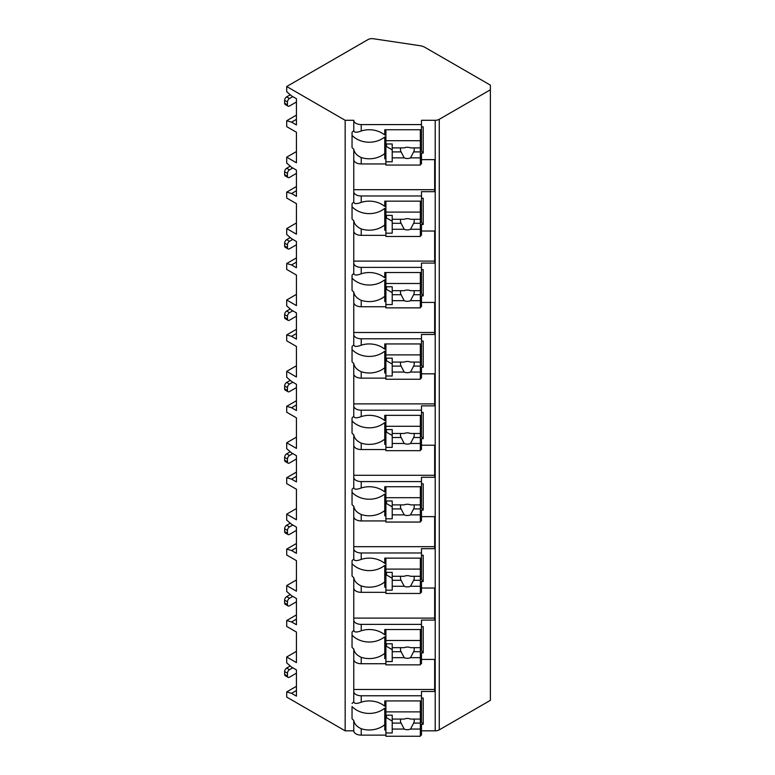 <?xml version="1.0" encoding="UTF-8"?>
<svg xmlns="http://www.w3.org/2000/svg" width="775" height="775" viewBox="0 0 775 775"><rect width="100%" height="100%" fill="white"/><g stroke="black" fill="none" stroke-linecap="round" stroke-linejoin="round"><path stroke-width="1.16" d="M296.438 651.349L286.702 656.967L286.702 662.867L291.565 667.091L296.438 669.9L296.438 696.134L291.565 693.325L286.702 691.92L286.702 697.074L345.166 730.825L353.768 730.825A7.459 4.311 0 0 0 361.228 735.136L385.902 735.136M420.331 735.136L421.474 735.136L421.474 729.982L420.331 729.982M421.474 730.825L435.211 730.825A5.735 3.313 0 0 0 439.27 729.856L490.372 700.348L490.372 85.124L425.029 47.401A11.48 6.626 0 0 0 419.788 45.667L373.453 38.75A5.735 3.313 0 0 0 367.96 39.612L286.702 86.529L345.166 120.29L353.768 120.29A7.459 4.311 0 0 0 361.228 124.591L421.474 124.591L421.474 120.29L435.211 120.29A5.735 3.313 0 0 0 439.27 119.311L490.372 89.813M421.474 659.428L434.668 659.428L434.668 691.474L421.474 691.474L421.474 695.776L361.228 695.776A7.459 4.311 0 0 1 353.768 691.474L353.768 701.898C354.282 703.787 356.771 703.884 361.228 702.189L361.228 695.776M421.474 626.636L423.198 626.636L423.198 652.87L421.474 652.87L421.474 658.585L420.331 658.585M353.768 588.031A7.459 4.311 0 0 0 361.228 592.333L361.228 585.929C356.771 583.866 354.282 581.085 353.768 577.598L353.768 630.501C354.282 632.39 356.771 632.487 361.228 630.782A21.807 17.806 180 0 1 384.758 634.812L384.758 629.533L421.474 629.533L421.474 620.077L434.668 620.077L434.668 588.031L421.474 588.031M421.474 555.239L423.198 555.239L423.198 581.473L421.474 581.473L421.474 587.179L420.331 587.179M353.768 516.634A7.459 4.311 0 0 0 361.228 520.936L361.228 514.532C356.771 512.469 354.282 509.688 353.768 506.201L353.768 559.104C354.282 560.993 356.771 561.09 361.228 559.385A21.807 17.806 180 0 1 384.758 563.415L384.758 558.136L421.474 558.136L421.474 548.681L434.668 548.681L434.668 516.634L421.474 516.634M421.474 483.832L423.198 483.832L423.198 510.076L421.474 510.076L421.474 515.782L420.331 515.782M353.768 445.228A7.459 4.311 0 0 0 361.228 449.539L361.228 443.135C356.771 441.072 354.282 438.292 353.768 434.804L353.768 487.707C354.282 489.597 356.771 489.684 361.228 487.988A21.807 17.806 180 0 1 384.758 492.009L384.758 486.739L421.474 486.739L421.474 477.274L434.668 477.274L434.668 445.228L421.474 445.228M421.474 412.436L423.198 412.436L423.198 438.669L421.474 438.669L421.474 444.385L420.331 444.385M353.768 373.831A7.459 4.311 0 0 0 361.228 378.142L361.228 371.738C356.771 369.675 354.282 366.895 353.768 363.407L353.768 416.311C354.282 418.19 356.771 418.287 361.228 416.592A21.807 17.806 180 0 1 384.758 420.612L384.758 415.342L421.474 415.342L421.474 405.877L434.668 405.877L434.668 373.831L421.474 373.831M421.474 341.039L423.198 341.039L423.198 367.272L421.474 367.272L421.474 372.988L420.331 372.988M353.768 302.434A7.459 4.311 0 0 0 361.228 306.745L361.228 300.332C356.771 298.268 354.282 295.498 353.768 292.01L353.768 344.914C354.282 346.793 356.771 346.89 361.228 345.195A21.807 17.806 180 0 1 384.758 349.215L384.758 343.945L421.474 343.945L421.474 334.48L434.668 334.48L434.668 302.434L421.474 302.434M421.474 269.642L423.198 269.642L423.198 295.876L421.474 295.876L421.474 301.591L420.331 301.591M353.768 231.037A7.459 4.311 0 0 0 361.228 235.348L361.228 228.935C356.771 226.872 354.282 224.101 353.768 220.604L353.768 273.507C354.282 275.396 356.771 275.493 361.228 273.798A21.807 17.806 180 0 1 384.758 277.818L384.758 272.538L421.474 272.538L421.474 263.083L434.668 263.083L434.668 231.037L421.474 231.037M421.474 198.245L423.198 198.245L423.198 224.479L421.474 224.479L421.474 230.194L420.331 230.194M353.768 159.64A7.459 4.311 0 0 0 361.228 163.942L361.228 157.538C356.771 155.475 354.282 152.694 353.768 149.207L353.768 202.11C354.282 203.999 356.771 204.096 361.228 202.391A21.807 17.806 180 0 1 384.758 206.421L384.758 201.142L421.474 201.142L421.474 191.687L434.668 191.687L434.668 159.64L421.474 159.64M421.474 126.848L423.198 126.848L423.198 153.082L421.474 153.082L421.474 158.788L420.331 158.788M421.474 698.033L423.198 698.033L423.198 724.267L421.474 724.267L421.474 729.982M361.228 663.739L361.228 657.326C356.771 655.262 354.282 652.492 353.768 648.995L353.768 659.428A7.459 4.311 0 0 0 361.228 663.739L385.902 663.739M420.331 663.739L421.474 663.739L421.474 658.585M421.474 124.591L421.474 129.745L384.758 129.745L384.758 135.024A21.807 17.806 180 0 0 361.228 130.994C356.771 132.699 354.282 132.602 353.768 130.713L353.768 120.29M353.768 730.825L353.768 720.401C354.282 723.889 356.771 726.659 361.228 728.723A21.807 17.806 180 0 0 384.758 724.702L384.758 708.137A21.807 17.806 180 0 1 352.044 706.538L352.044 718.793A21.807 17.806 180 0 0 353.768 720.401M353.768 191.687A7.459 4.311 0 0 0 361.228 195.988L421.474 195.988M353.768 263.083A7.459 4.311 0 0 0 361.228 267.385L421.474 267.385M353.768 334.48A7.459 4.311 0 0 0 361.228 338.791L421.474 338.791M353.768 405.877A7.459 4.311 0 0 0 361.228 410.188L421.474 410.188M353.768 477.274A7.459 4.311 0 0 0 361.228 481.585L421.474 481.585M353.768 548.681A7.459 4.311 0 0 0 361.228 552.982L421.474 552.982M353.768 620.077A7.459 4.311 0 0 0 361.228 624.379L421.474 624.379M353.768 130.713A21.807 17.806 180 0 0 352.044 132.312L352.044 147.608A21.807 17.806 180 0 0 353.768 149.207M353.768 659.428L353.768 691.474M353.768 701.898A21.807 17.806 180 0 0 352.044 703.506M345.166 730.825L345.166 120.29M353.768 202.11A21.807 17.806 180 0 0 352.044 203.709L352.044 219.005A21.807 17.806 180 0 0 353.768 220.604M353.768 273.507A21.807 17.806 180 0 0 352.044 275.115L352.044 290.402A21.807 17.806 180 0 0 353.768 292.01M353.768 344.914A21.807 17.806 180 0 0 352.044 346.512L352.044 361.809A21.807 17.806 180 0 0 353.768 363.407M353.768 416.311A21.807 17.806 180 0 0 352.044 417.909L352.044 433.206A21.807 17.806 180 0 0 353.768 434.804M353.768 487.707A21.807 17.806 180 0 0 352.044 489.306L352.044 504.603A21.807 17.806 180 0 0 353.768 506.201M353.768 559.104A21.807 17.806 180 0 0 352.044 560.703L352.044 575.999A21.807 17.806 180 0 0 353.768 577.598M353.768 630.501A21.807 17.806 180 0 0 352.044 632.1L352.044 647.396A21.807 17.806 180 0 0 353.768 648.995M353.768 689.488L434.668 689.488L434.668 659.428M420.331 163.942L421.474 163.942L421.474 158.788M420.331 235.348L421.474 235.348L421.474 230.194M420.331 306.745L421.474 306.745L421.474 301.591M420.331 378.142L421.474 378.142L421.474 372.988M420.331 449.539L421.474 449.539L421.474 444.385M420.331 520.936L421.474 520.936L421.474 515.782M420.331 592.333L421.474 592.333L421.474 587.179M361.228 702.189A21.807 17.806 180 0 1 384.758 706.209L384.758 700.929L421.474 700.929L421.474 695.776M421.474 129.745L421.474 151.096L423.198 153.082M421.474 155.397L420.331 155.397M385.902 155.397L384.758 155.397M384.758 140.827L385.902 140.827M420.331 140.827L421.474 140.827M385.902 158.788L384.758 158.788L384.758 136.952A21.807 17.806 180 0 1 352.044 135.354L352.044 132.312M385.902 729.982L384.758 729.982L384.758 724.702M361.228 163.942L385.902 163.942M361.228 157.538A21.807 17.806 180 0 0 384.758 153.518M361.228 235.348L385.902 235.348M361.228 228.935A21.807 17.806 180 0 0 384.758 224.915L384.758 208.349A21.807 17.806 180 0 1 352.044 206.751L352.044 203.709M385.902 230.194L384.758 230.194L384.758 224.915M361.228 306.745L385.902 306.745M361.228 300.332A21.807 17.806 180 0 0 384.758 296.312L384.758 279.746A21.807 17.806 180 0 1 352.044 278.147L352.044 275.115M385.902 301.591L384.758 301.591L384.758 296.312M361.228 378.142L385.902 378.142M361.228 371.738A21.807 17.806 180 0 0 384.758 367.708L384.758 351.153A21.807 17.806 180 0 1 352.044 349.544L352.044 346.512M385.902 372.988L384.758 372.988L384.758 367.708M361.228 449.539L385.902 449.539M361.228 443.135A21.807 17.806 180 0 0 384.758 439.105L384.758 422.549A21.807 17.806 180 0 1 352.044 420.951L352.044 417.909M385.902 444.385L384.758 444.385L384.758 439.105M361.228 520.936L385.902 520.936M361.228 514.532A21.807 17.806 180 0 0 384.758 510.512L384.758 493.946A21.807 17.806 180 0 1 352.044 492.348L352.044 489.306M385.902 515.782L384.758 515.782L384.758 510.512M361.228 592.333L385.902 592.333M361.228 585.929A21.807 17.806 180 0 0 384.758 581.909L384.758 565.343A21.807 17.806 180 0 1 352.044 563.745L352.044 560.703M385.902 587.179L384.758 587.179L384.758 581.909M361.228 657.326A21.807 17.806 180 0 0 384.758 653.306L384.758 636.74A21.807 17.806 180 0 1 352.044 635.142L352.044 632.1M385.902 658.585L384.758 658.585L384.758 653.306M385.902 129.745L385.902 165.065L420.331 165.065L420.331 151.91L413.618 151.91A6.888 5.619 180 0 0 414.247 149.565A6.888 5.619 180 0 0 413.927 147.889M385.902 143.976L392.218 143.976L392.218 147.889L404.201 147.889A6.888 5.619 180 0 1 407.359 147.26A6.888 5.619 180 0 1 410.527 147.889L420.331 147.889L420.331 140.701L385.902 140.701M385.902 161.781L392.218 161.781L392.218 157.877L404.201 157.877A6.888 5.619 180 0 0 407.359 158.507A6.888 5.619 180 0 0 410.527 157.877L420.331 157.877M392.218 157.877L392.218 147.889M400.791 147.889A6.888 5.619 180 0 0 400.472 149.565A6.888 5.619 180 0 0 401.101 151.91L392.218 151.91M401.101 151.91L404.201 157.877M410.527 157.877L413.618 151.91M392.218 149.856L386.473 146.543L386.473 143.976M420.331 151.91L420.331 147.889M420.331 129.745L420.331 140.701M421.474 726.582L420.331 726.582M385.902 726.582L384.758 726.582M423.198 724.267L421.474 722.281L421.474 700.929M384.758 712.012L385.902 712.012M420.331 712.012L421.474 712.012M385.902 700.929L385.902 736.25L420.331 736.25L420.331 723.094L413.618 723.094A6.888 5.619 180 0 0 414.247 720.76A6.888 5.619 180 0 0 413.927 719.074M385.902 715.17L392.218 715.17L392.218 719.074L404.201 719.074A6.888 5.619 180 0 1 407.359 718.444A6.888 5.619 180 0 1 410.527 719.074L420.331 719.074L420.331 711.886L385.902 711.886M385.902 732.966L392.218 732.966L392.218 729.062L404.201 729.062A6.888 5.619 180 0 0 407.359 729.692A6.888 5.619 180 0 0 410.527 729.062L420.331 729.062M392.218 729.062L392.218 719.074M400.791 719.074A6.888 5.619 180 0 0 400.472 720.76A6.888 5.619 180 0 0 401.101 723.094L392.218 723.094M401.101 723.094L404.201 729.062M410.527 729.062L413.618 723.094M392.218 721.041L386.473 717.727L386.473 715.17M420.331 723.094L420.331 719.074M420.331 700.929L420.331 711.886M353.768 189.691L434.668 189.691L434.668 159.64M421.474 201.142L421.474 222.493L423.198 224.479M421.474 226.794L420.331 226.794M385.902 226.794L384.758 226.794M384.758 212.224L385.902 212.224M420.331 212.224L421.474 212.224M385.902 201.142L385.902 236.462L420.331 236.462L420.331 223.307L413.618 223.307A6.888 5.619 180 0 0 414.247 220.962A6.888 5.619 180 0 0 413.927 219.286M385.902 215.382L392.218 215.382L392.218 219.286L404.201 219.286A6.888 5.619 180 0 1 407.359 218.657A6.888 5.619 180 0 1 410.527 219.286L420.331 219.286L420.331 212.098L385.902 212.098M385.902 233.178L392.218 233.178L392.218 229.274L404.201 229.274A6.888 5.619 180 0 0 407.359 229.904A6.888 5.619 180 0 0 410.527 229.274L420.331 229.274M392.218 229.274L392.218 219.286M400.791 219.286A6.888 5.619 180 0 0 400.472 220.962A6.888 5.619 180 0 0 401.101 223.307L392.218 223.307M401.101 223.307L404.201 229.274M410.527 229.274L413.618 223.307M392.218 221.253L386.473 217.94L386.473 215.382M420.331 223.307L420.331 219.286M420.331 201.142L420.331 212.098M353.768 261.097L434.668 261.097L434.668 231.037M421.474 272.538L421.474 293.89L423.198 295.876M421.474 298.191L420.331 298.191M385.902 298.191L384.758 298.191M384.758 283.621L385.902 283.621M420.331 283.621L421.474 283.621M385.902 272.538L385.902 307.859L420.331 307.859L420.331 294.703L413.618 294.703A6.888 5.619 180 0 0 414.247 292.369A6.888 5.619 180 0 0 413.927 290.683M385.902 286.779L392.218 286.779L392.218 290.683L404.201 290.683A6.888 5.619 180 0 1 407.359 290.053A6.888 5.619 180 0 1 410.527 290.683L420.331 290.683L420.331 283.495L385.902 283.495M385.902 304.575L392.218 304.575L392.218 300.671L404.201 300.671A6.888 5.619 180 0 0 407.359 301.301A6.888 5.619 180 0 0 410.527 300.671L420.331 300.671M392.218 300.671L392.218 290.683M400.791 290.683A6.888 5.619 180 0 0 400.472 292.369A6.888 5.619 180 0 0 401.101 294.703L392.218 294.703M401.101 294.703L404.201 300.671M410.527 300.671L413.618 294.703M392.218 292.65L386.473 289.337L386.473 286.779M420.331 294.703L420.331 290.683M420.331 272.538L420.331 283.495M353.768 332.494L434.668 332.494L434.668 302.434M421.474 343.945L421.474 365.287L423.198 367.272M421.474 369.597L420.331 369.597M385.902 369.597L384.758 369.597M384.758 355.018L385.902 355.018M420.331 355.018L421.474 355.018M385.902 343.945L385.902 379.256L420.331 379.256L420.331 366.11L413.618 366.11A6.888 5.619 180 0 0 414.247 363.766A6.888 5.619 180 0 0 413.927 362.08M385.902 358.176L392.218 358.176L392.218 362.08L404.201 362.08A6.888 5.619 180 0 1 407.359 361.45A6.888 5.619 180 0 1 410.527 362.08L420.331 362.08L420.331 354.892L385.902 354.892M385.902 375.982L392.218 375.982L392.218 372.068L404.201 372.068A6.888 5.619 180 0 0 407.359 372.698A6.888 5.619 180 0 0 410.527 372.068L420.331 372.068M392.218 372.068L392.218 362.08M400.791 362.08A6.888 5.619 180 0 0 400.472 363.766A6.888 5.619 180 0 0 401.101 366.11L392.218 366.11M401.101 366.11L404.201 372.068M410.527 372.068L413.618 366.11M392.218 364.056L386.473 360.743L386.473 358.176M420.331 366.11L420.331 362.08M420.331 343.945L420.331 354.892M353.768 403.891L434.668 403.891L434.668 373.831M421.474 415.342L421.474 436.683L423.198 438.669M421.474 440.994L420.331 440.994M385.902 440.994L384.758 440.994M384.758 426.415L385.902 426.415M420.331 426.415L421.474 426.415M385.902 415.342L385.902 450.653L420.331 450.653L420.331 437.507L413.618 437.507A6.888 5.619 180 0 0 414.247 435.162A6.888 5.619 180 0 0 413.927 433.487M385.902 429.573L392.218 429.573L392.218 433.487L404.201 433.487A6.888 5.619 180 0 1 407.359 432.857A6.888 5.619 180 0 1 410.527 433.487L420.331 433.487L420.331 426.298L385.902 426.298M385.902 447.378L392.218 447.378L392.218 443.465L404.201 443.465A6.888 5.619 180 0 0 407.359 444.094A6.888 5.619 180 0 0 410.527 443.465L420.331 443.465M392.218 443.465L392.218 433.487M400.791 433.487A6.888 5.619 180 0 0 400.472 435.162A6.888 5.619 180 0 0 401.101 437.507L392.218 437.507M401.101 437.507L404.201 443.465M410.527 443.465L413.618 437.507M392.218 435.453L386.473 432.14L386.473 429.573M420.331 437.507L420.331 433.487M420.331 415.342L420.331 426.298M353.768 475.288L434.668 475.288L434.668 445.228M421.474 486.739L421.474 508.08L423.198 510.076M421.474 512.391L420.331 512.391M385.902 512.391L384.758 512.391M384.758 497.812L385.902 497.812M420.331 497.812L421.474 497.812M385.902 486.739L385.902 522.05L420.331 522.05L420.331 508.904L413.618 508.904A6.888 5.619 180 0 0 414.247 506.559A6.888 5.619 180 0 0 413.927 504.883M385.902 500.97L392.218 500.97L392.218 504.883L404.201 504.883A6.888 5.619 180 0 1 407.359 504.254A6.888 5.619 180 0 1 410.527 504.883L420.331 504.883L420.331 497.695L385.902 497.695M385.902 518.775L392.218 518.775L392.218 514.871L404.201 514.871A6.888 5.619 180 0 0 407.359 515.491A6.888 5.619 180 0 0 410.527 514.871L420.331 514.871M392.218 514.871L392.218 504.883M400.791 504.883A6.888 5.619 180 0 0 400.472 506.559A6.888 5.619 180 0 0 401.101 508.904L392.218 508.904M401.101 508.904L404.201 514.871M410.527 514.871L413.618 508.904M392.218 506.85L386.473 503.537L386.473 500.97M420.331 508.904L420.331 504.883M420.331 486.739L420.331 497.695M353.768 546.685L434.668 546.685L434.668 516.634M421.474 558.136L421.474 579.487L423.198 581.473M421.474 583.788L420.331 583.788M385.902 583.788L384.758 583.788M384.758 569.218L385.902 569.218M420.331 569.218L421.474 569.218M385.902 558.136L385.902 593.456L420.331 593.456L420.331 580.301L413.618 580.301A6.888 5.619 180 0 0 414.247 577.956A6.888 5.619 180 0 0 413.927 576.28M385.902 572.367L392.218 572.367L392.218 576.28L404.201 576.28A6.888 5.619 180 0 1 407.359 575.651A6.888 5.619 180 0 1 410.527 576.28L420.331 576.28L420.331 569.092L385.902 569.092M385.902 590.172L392.218 590.172L392.218 586.268L404.201 586.268A6.888 5.619 180 0 0 407.359 586.898A6.888 5.619 180 0 0 410.527 586.268L420.331 586.268M392.218 586.268L392.218 576.28M400.791 576.28A6.888 5.619 180 0 0 400.472 577.956A6.888 5.619 180 0 0 401.101 580.301L392.218 580.301M401.101 580.301L404.201 586.268M410.527 586.268L413.618 580.301M392.218 578.247L386.473 574.934L386.473 572.367M420.331 580.301L420.331 576.28M420.331 558.136L420.331 569.092M353.768 618.092L434.668 618.092L434.668 588.031M421.474 629.533L421.474 650.884L423.198 652.87M421.474 655.185L420.331 655.185M385.902 655.185L384.758 655.185M384.758 640.615L385.902 640.615M420.331 640.615L421.474 640.615M385.902 629.533L385.902 664.853L420.331 664.853L420.331 651.697L413.618 651.697A6.888 5.619 180 0 0 414.247 649.353A6.888 5.619 180 0 0 413.927 647.677M385.902 643.773L392.218 643.773L392.218 647.677L404.201 647.677A6.888 5.619 180 0 1 407.359 647.048A6.888 5.619 180 0 1 410.527 647.677L420.331 647.677L420.331 640.489L385.902 640.489M385.902 661.569L392.218 661.569L392.218 657.665L404.201 657.665A6.888 5.619 180 0 0 407.359 658.295A6.888 5.619 180 0 0 410.527 657.665L420.331 657.665M392.218 657.665L392.218 647.677M400.791 647.677A6.888 5.619 180 0 0 400.472 649.353A6.888 5.619 180 0 0 401.101 651.697L392.218 651.697M401.101 651.697L404.201 657.665M410.527 657.665L413.618 651.697M392.218 649.644L386.473 646.331L386.473 643.773M420.331 651.697L420.331 647.677M420.331 629.533L420.331 640.489M296.438 579.952L286.702 585.571L286.702 591.47L291.565 595.694L296.438 598.503L296.438 624.737L291.565 621.928L286.702 620.523L286.702 626.423L296.438 632.042L296.438 662.586L286.702 656.967M286.702 585.571L296.438 591.189L296.438 560.645L286.702 555.026L286.702 549.117L296.438 543.498M296.438 508.545L286.702 514.174L286.702 520.073L291.565 524.288L296.438 527.107L296.438 553.34L291.565 550.531L286.702 549.117M286.702 514.174L296.438 519.792L296.438 489.248L286.702 483.629L286.702 477.72L296.438 472.101M296.438 437.148L286.702 442.777L286.702 448.677L291.565 452.891L296.438 455.7L296.438 481.943L291.565 479.124L286.702 477.72M286.702 442.777L296.438 448.396L296.438 417.851L286.702 412.222L286.702 406.323L296.438 400.704M296.438 365.752L286.702 371.37L286.702 377.28L291.565 381.494L296.438 384.303L296.438 410.537L291.565 407.728L286.702 406.323M286.702 371.37L296.438 376.999L296.438 346.454L286.702 340.826L286.702 334.926L296.438 329.307M296.438 294.355L286.702 299.973L286.702 305.883L291.565 310.097L296.438 312.906L296.438 339.14L291.565 336.331L286.702 334.926M286.702 299.973L296.438 305.602L296.438 275.048L286.702 269.429L286.702 263.529L296.438 257.901M296.438 222.958L286.702 228.577L286.702 234.476L291.565 238.7L296.438 241.509L296.438 267.743L291.565 264.934L286.702 263.529M286.702 228.577L296.438 234.195L296.438 203.651L286.702 198.032L286.702 192.132L296.438 186.504M296.438 151.561L286.702 157.18L286.702 163.079L291.565 167.303L296.438 170.112L296.438 196.346L291.565 193.537L286.702 192.132M286.702 157.18L296.438 162.798L296.438 132.254L286.702 126.635L286.702 120.726L296.438 115.107M286.702 86.529L286.702 91.683L291.565 95.897L296.438 98.716L296.438 124.949L291.565 122.14L286.702 120.726M291.565 122.14L296.438 119.321M286.702 691.92L296.438 686.292M286.702 620.523L296.438 614.895M291.565 693.325L296.438 690.515M296.438 673.175L289.501 677.185A2.868 1.657 120 0 1 288.058 677.331A2.868 1.657 120 0 1 287.467 676.013L287.467 673.204A2.868 1.657 120 0 1 289.501 669.687L292.785 667.788M288.058 677.331L285.219 675.684A2.868 1.657 -60 0 1 284.628 674.376L284.628 671.567A2.868 1.657 -60 0 1 286.653 668.05L290.267 665.967M291.565 193.537L296.438 190.727M296.438 173.387L289.501 177.398A2.868 1.657 120 0 1 288.058 177.533A2.868 1.657 120 0 1 287.467 176.225L287.467 173.416A2.868 1.657 120 0 1 289.501 169.899L292.785 168.001M288.058 177.533L285.219 175.896A2.868 1.657 -60 0 1 284.628 174.588L284.628 171.769A2.868 1.657 -60 0 1 286.653 168.262L290.267 166.17M291.565 264.934L296.438 262.124M296.438 244.784L289.501 248.794A2.868 1.657 120 0 1 288.058 248.94A2.868 1.657 120 0 1 287.467 247.622L287.467 244.813A2.868 1.657 120 0 1 289.501 241.296L292.785 239.398M288.058 248.94L285.219 247.293A2.868 1.657 -60 0 1 284.628 245.985L284.628 243.176A2.868 1.657 -60 0 1 286.653 239.659L290.267 237.576M291.565 336.331L296.438 333.521M296.438 316.19L289.501 320.191A2.868 1.657 120 0 1 288.058 320.337A2.868 1.657 120 0 1 287.467 319.019L287.467 316.21A2.868 1.657 120 0 1 289.501 312.693L292.785 310.794M288.058 320.337L285.219 318.69A2.868 1.657 -60 0 1 284.628 317.382L284.628 314.573A2.868 1.657 -60 0 1 286.653 311.056L290.267 308.973M291.565 407.728L296.438 404.918M296.438 387.587L289.501 391.588A2.868 1.657 120 0 1 288.058 391.733A2.868 1.657 120 0 1 287.467 390.416L287.467 387.607A2.868 1.657 120 0 1 289.501 384.09L292.785 382.201M288.058 391.733L285.219 390.096A2.868 1.657 -60 0 1 284.628 388.779L284.628 385.969A2.868 1.657 -60 0 1 286.653 382.453L290.267 380.37M291.565 479.124L296.438 476.315M296.438 458.984L289.501 462.985A2.868 1.657 120 0 1 288.058 463.13A2.868 1.657 120 0 1 287.467 461.813L287.467 459.003A2.868 1.657 120 0 1 289.501 455.497L292.785 453.598M288.058 463.13L285.219 461.493A2.868 1.657 -60 0 1 284.628 460.176L284.628 457.366A2.868 1.657 -60 0 1 286.653 453.85L290.267 451.767M291.565 550.531L296.438 547.712M296.438 530.381L289.501 534.392A2.868 1.657 120 0 1 288.058 534.527A2.868 1.657 120 0 1 287.467 533.219L287.467 530.4A2.868 1.657 120 0 1 289.501 526.893L292.785 524.995M288.058 534.527L285.219 532.89A2.868 1.657 -60 0 1 284.628 531.572L284.628 528.763A2.868 1.657 -60 0 1 286.653 525.256L290.267 523.164M291.565 621.928L296.438 619.118M296.438 601.778L289.501 605.788A2.868 1.657 120 0 1 288.058 605.924A2.868 1.657 120 0 1 287.467 604.616L287.467 601.807A2.868 1.657 120 0 1 289.501 598.29L292.785 596.392M288.058 605.924L285.219 604.287A2.868 1.657 -60 0 1 284.628 602.979L284.628 600.16A2.868 1.657 -60 0 1 286.653 596.653L290.267 594.561M296.438 101.99L289.501 106.001A2.868 1.657 120 0 1 288.058 106.136A2.868 1.657 120 0 1 287.467 104.828L287.467 102.009A2.868 1.657 120 0 1 289.501 98.503L292.785 96.604M288.058 106.136L285.219 104.499A2.868 1.657 -60 0 1 284.628 103.182L284.628 100.372A2.868 1.657 -60 0 1 286.653 96.865L290.267 94.773M439.27 729.856L439.27 119.311M435.211 730.825L435.211 120.29M361.228 130.994L361.228 124.591M361.228 735.136L361.228 728.723M361.228 202.391L361.228 195.988M361.228 273.798L361.228 267.385M361.228 345.195L361.228 338.791M361.228 416.592L361.228 410.188M361.228 487.988L361.228 481.585M361.228 559.385L361.228 552.982M361.228 630.782L361.228 624.379M284.628 674.376L287.467 676.013M286.653 668.05L289.501 669.687M284.628 671.567L287.467 673.204M284.628 174.588L287.467 176.225M286.653 168.262L289.501 169.899M284.628 171.769L287.467 173.416M284.628 245.985L287.467 247.622M286.653 239.659L289.501 241.296M284.628 243.176L287.467 244.813M284.628 317.382L287.467 319.019M286.653 311.056L289.501 312.693M284.628 314.573L287.467 316.21M284.628 388.779L287.467 390.416M286.653 382.453L289.501 384.09M284.628 385.969L287.467 387.607M284.628 460.176L287.467 461.813M286.653 453.85L289.501 455.497M284.628 457.366L287.467 459.003M284.628 531.572L287.467 533.219M286.653 525.256L289.501 526.893M284.628 528.763L287.467 530.4M284.628 602.979L287.467 604.616M286.653 596.653L289.501 598.29M284.628 600.16L287.467 601.807M284.628 103.182L287.467 104.828M286.653 96.865L289.501 98.503M284.628 100.372L287.467 102.009"/></g></svg>
